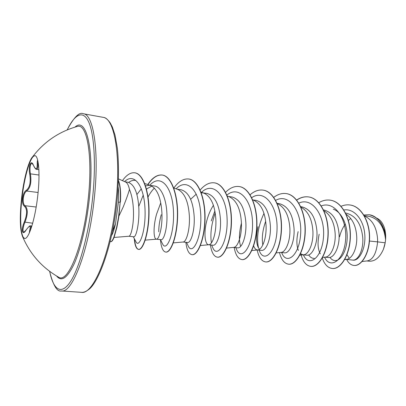 <?xml version="1.0" encoding="UTF-8"?>
<svg xmlns="http://www.w3.org/2000/svg" width="406" height="406" viewBox="0 0 406 406"><rect width="100%" height="100%" fill="white"/><g stroke="black" fill="none" stroke-linecap="round" stroke-linejoin="round"><path stroke-width="0.61" d="M24.761 238.5C20.655 237.759 19.554 218.763 21.965 198.285C24.375 176.316 30.557 155.346 35.028 155.696M21.579 198.24C23.665 179.543 28.43 161.182 32.622 156.772L34.83 155.65C38.743 155.686 40.29 173.88 37.758 195.651C35.195 219.184 28.653 239.616 24.558 238.489L22.69 236.865C19.95 230.151 19.579 217.281 21.579 198.24M26.131 229.984L26.004 230.182C22.264 236.409 20.924 229.568 24.269 222.031C27.329 214.221 27.354 208.938 24.345 206.177C22.827 204.989 22.254 202.361 22.624 198.295C23.188 194.22 24.36 191.596 26.146 190.419C29.785 187.663 30.978 182.218 29.724 174.078C28.131 166.287 31.089 158.832 33.383 165.14C35.951 170.347 37.235 169.886 37.235 163.755C37.205 161.273 37.372 160.162 37.738 160.426M33.383 165.14L32.023 163.339C30.42 163.735 29.775 166.49 30.085 171.611L30.435 173.849C31.653 182.385 30.394 188.115 26.664 191.033C24.939 192.119 23.812 194.565 23.284 198.361C22.944 202.147 23.512 204.599 24.989 205.71C28.055 208.613 28.029 214.17 24.913 222.376L24.066 224.508C22.7 229.014 22.655 231.582 23.934 232.207L26.035 230.08C28.613 226.685 30.1 225.289 30.496 225.903C31.155 226.056 31.135 227.487 30.435 230.192L29.694 230.4C30.993 225.081 29.765 225.01 26.004 230.182M76.734 126.606L77.399 126.423C87.031 123.008 93.05 156.457 88.127 199.701C83.26 246.462 67.838 283.687 58.697 277.227L58.104 276.892M32.622 156.772C44.198 141.684 59.119 131.564 77.394 126.423L76.709 126.616M118.958 216.007L123.185 207.009C126.124 199.752 128.215 193.89 129.458 189.424C128.56 185.202 127.23 182.715 125.469 181.964L118.511 178.914M118.156 187.049C118.694 191.449 118.775 196.555 118.39 202.366L115.497 223.787L112.421 231.481M128.819 236.246L133.772 236.774C136.081 237.424 139.319 224.361 138.888 209.09C138.096 193.378 134.477 184.431 128.037 182.258M114.015 237.454L128.854 236.246C131.042 236.566 134.3 223.452 133.346 208.4C132.914 201.016 131.615 194.692 129.458 189.424M362.127 261.505L367.339 260.896C372.992 259.698 376.418 253.359 377.61 241.874L385.172 242.803L385.558 239.779C384.152 226.584 378.737 218.788 369.308 216.398L364.258 215.682M369.45 241.037L377.61 241.874L377.575 238.921C376.631 227.294 372.261 219.656 364.456 216.012L364.441 216.007M344.907 259.206L352.728 260.094C358.026 260.784 363.847 249.944 362.705 237.063C361.122 223.544 355.57 215.561 346.049 213.104L345.572 213.038M344.709 259.556L346.612 259.343C351.956 259.099 357.442 248.523 356.707 236.312C355.981 226.035 352.459 218.682 346.151 214.246M347.003 254.674L349.267 258.358M325.059 257.145L328.424 257.505C333.762 258.444 339.888 247.31 339.071 234.11C337.833 220.392 332.727 212.338 323.749 209.948L323.516 209.917M319.182 234.201C317.385 242.549 317.761 249.081 320.314 253.801M322.628 257.414L325.455 257.105C330.565 256.917 335.909 246.102 335.158 233.623C334.346 222.564 330.591 214.931 323.892 210.719M300.552 253.689L302.896 254.785L306.84 255.207C311.904 256.1 317.751 244.777 316.929 231.344C315.701 217.408 310.697 209.252 301.917 206.862L300.714 206.69M298.131 231.608C296.39 239.357 296.476 245.64 298.4 250.456M302.896 254.785L303.622 254.795C308.474 254.663 313.66 243.605 312.884 230.836C311.986 218.946 307.997 211.054 300.927 207.156M280.805 252.436L284.545 252.831C289.28 253.699 294.878 242.179 294.035 228.482C292.812 214.292 287.92 206.025 279.364 203.67L277.125 203.35M276.227 252.902L281.084 252.405C285.651 252.339 290.65 241.017 289.854 227.959C288.859 215.19 284.657 207.065 277.247 203.573L277.217 203.563M258.054 226.68C256.049 235.46 256.059 242.275 258.074 247.117L259.49 249.309M253.633 245.934C254.552 248.396 255.775 249.731 257.302 249.934L261.51 250.38C265.91 251.238 271.218 239.408 270.355 225.523C269.142 211.105 264.377 202.721 256.049 200.366L252.771 199.904M257.302 249.934L257.805 249.939C262.058 249.934 266.849 238.342 266.026 224.98C265.022 211.907 260.891 203.65 253.623 200.209L252.725 199.945M233.562 247.401L237.698 247.843C241.743 248.65 246.716 236.607 245.843 222.458C244.645 207.796 240.012 199.295 231.943 196.956L228.431 196.458M226.578 248.071L233.739 247.386C237.652 247.447 242.204 235.576 241.357 221.899C240.347 208.501 236.297 200.112 229.202 196.732L227.309 196.062M213.404 205.334C210.541 209.77 208.374 214.784 206.893 220.382C203.492 232.882 204.989 244.549 208.552 244.742L213.059 245.219C216.697 245.99 221.351 233.724 220.453 219.286C219.26 204.35 214.774 195.728 206.999 193.429L203.244 192.896M208.552 244.742L208.857 244.747C212.394 244.869 216.677 232.709 215.809 218.702C214.789 204.979 210.831 196.458 203.934 193.134L201.229 192.698M183.02 242.022L187.557 242.504C190.774 243.26 195.063 230.649 194.139 215.997C192.967 200.803 188.643 192.063 181.167 189.769L177.163 189.201M173.326 242.879L183.116 242.012C186.237 242.199 190.221 229.735 189.323 215.393C188.303 201.325 184.456 192.667 177.777 189.414L173.748 188.019M161.207 214.759C159.507 221.255 158.69 226.939 158.756 231.806M160.74 202.893L156.559 214.185C152.94 227.101 153.62 239.083 156.315 239.175L161.146 239.692C163.917 240.388 167.79 227.533 166.851 212.587C166.176 198.773 161.07 186.598 154.412 185.984L149.515 185.288L145.536 185.867M156.315 239.175L156.462 239.18C159.137 239.433 162.781 226.655 161.857 211.962C160.832 197.539 157.112 188.739 150.687 185.562L149.515 185.288M350.743 218.458L348.399 220.438M345.318 224.021C342.634 227.802 340.73 232.034 339.599 236.713M214.865 211.008L211.242 220.915M196.301 194.134L190.622 199.27M151.895 186.085L146.947 188.76M141.344 188.79L136.903 194.53M385.644 238.322L384.553 228.329C382.899 223.107 380.285 219.712 376.712 218.134M385.172 242.803L383.452 249.198C379.828 257.44 375.078 261.444 369.206 261.205L366.836 260.951M343.846 209.983C354.616 208.1 364.075 220.534 364.832 235.186C365.735 249.873 358.615 261.413 352.728 260.094M341.05 206.294C344.075 205 347.094 204.568 350.114 205C361.386 206.497 369.8 222.006 369.404 238.129C369.13 254.298 360.909 266.387 353.834 265.428C350.855 265.037 348.46 263.042 346.653 259.449M363.842 214.987L369.14 214.728C378.417 215.789 385.456 227.675 385.563 239.707L385.558 239.779M350.2 205.015L350.287 205.025C361.558 206.522 369.973 222.031 369.582 238.149C369.308 254.318 361.081 266.402 354.007 265.448L353.92 265.438M369.221 214.738L369.308 214.749C378.834 217.281 384.279 225.041 385.649 238.038L385.563 239.707M128.692 182.39C130.976 180.711 133.224 180.056 135.442 180.426M148.033 196.981C149.987 193.281 152.118 190.318 154.437 188.079M240.646 246.366C238.794 240.443 239.048 232.714 241.418 223.168M262.804 245.016C261.647 237.967 262.606 230.04 265.681 221.234M314.244 258.338C312.087 258.485 310.245 257.358 308.717 254.948M333.29 209.161C341.542 212.023 347.389 224.493 347.196 237.155C347.094 249.888 341.334 260.16 335.767 260.571C333.534 260.748 331.6 259.688 329.961 257.394M111.574 235.505C112.817 233.612 114.127 229.705 115.497 223.787M324.567 257.201C330.027 269.508 343.75 261.038 345.557 240.301C347.637 219.641 334.813 200.528 321.263 205.918M303.404 254.841C308.489 267.59 321.958 258.571 323.486 237.068C325.287 215.632 312.209 196.651 298.836 203.142M281.617 252.522C286.347 265.625 299.481 255.851 300.658 233.546C302.11 211.298 288.788 192.667 275.669 200.386M263.976 213.409C258.145 225.939 256.318 237.454 258.495 247.954M259.124 250.126L259.612 251.39C264.468 263.418 276.704 251.405 277.059 228.629C277.668 205.893 264.276 188.785 251.705 197.686M236.028 248.102L236.789 250.015C241.646 260.977 252.979 246.691 252.542 223.473C252.354 200.28 238.921 184.847 226.903 195.083M215.21 213.003C211.343 224.325 210.08 234.287 211.409 242.9M212.384 246.762L213.094 248.411C217.849 258.307 228.268 241.656 227.071 218.032C226.106 194.413 212.658 180.888 201.214 192.657M187.821 245.178L188.475 246.589C192.906 255.115 202.112 237.327 200.706 213.876C199.513 190.414 187.049 177.346 176.133 188.846M162.288 243.356L162.877 244.549C166.907 251.761 174.976 232.684 173.342 209.329C171.89 185.948 160.263 173.585 149.9 185.156L149.748 185.324M147.002 188.714L146.546 189.374M143.222 195.149L138.75 206.451M135.731 241.311L136.238 242.286C139.608 247.985 146.459 229.197 144.876 206.771C143.475 184.588 133.772 172.58 124.601 181.583M322.278 258.038C324.48 264.382 327.774 267.858 332.159 268.483C340.456 269.543 349.759 255.166 350.19 236.81C350.743 218.469 341.791 201.655 330.24 200.163C326.363 199.63 322.542 200.478 318.786 202.716M300.826 253.912C302.749 261.484 306.033 265.636 310.676 266.361C318.598 267.397 327.591 252.735 328.002 234.059C328.535 215.398 319.837 198.361 308.56 196.92C304.52 196.372 300.552 197.412 296.654 200.031M279.48 252.573C281.292 259.662 284.296 263.53 288.493 264.174C296.015 265.174 304.667 250.213 305.053 231.212C305.561 212.226 297.146 194.961 286.164 193.576C281.947 193.012 277.816 194.281 273.776 197.377M257.165 250C258.774 257.302 261.576 261.276 265.57 261.916C272.654 262.88 280.942 247.609 281.307 228.268C281.784 208.948 273.68 191.444 263.022 190.115C258.607 189.546 254.298 191.104 250.096 194.789M234.16 247.467C235.551 254.917 238.129 258.957 241.88 259.581C248.492 260.5 256.374 244.904 256.714 225.213C257.16 205.543 249.391 187.805 239.088 186.532C234.45 185.963 229.948 187.892 225.574 192.317M210.404 244.935C211.577 252.486 213.901 256.562 217.362 257.165C223.473 258.049 230.923 242.113 231.232 222.062C231.648 202.026 224.244 184.04 214.322 182.832C209.435 182.269 204.715 184.674 200.158 190.049M185.846 242.321C186.79 249.974 188.841 254.085 191.997 254.663C197.565 255.496 204.538 239.21 204.817 218.783C205.197 198.367 198.189 180.132 188.683 178.995C183.522 178.457 178.569 181.477 173.829 188.049M160.456 239.657C161.146 247.386 162.902 251.527 165.724 252.075C170.698 252.862 177.158 236.206 177.412 215.388C177.752 194.586 171.175 176.087 162.126 175.022C157.163 174.529 152.367 177.706 147.738 184.552M134.259 238.505C134.822 245.325 136.233 248.954 138.497 249.391C142.77 250.132 148.753 233.328 148.804 212.297C148.966 191.459 142.907 173.702 134.701 172.789C130.529 172.372 126.454 174.991 122.46 180.645M110.199 241.509L110.599 241.646C111.67 241.717 112.817 240.078 114.03 236.723L116.674 227.198L118.547 217.068L120.191 202L118.796 217.098L116.923 227.223L114.274 236.749C113.056 240.103 111.914 241.743 110.838 241.666L110.599 241.646M332.245 268.488L332.336 268.498C340.634 269.559 349.942 255.186 350.368 236.83C350.926 218.494 341.974 201.68 330.418 200.188L330.332 200.178M310.768 266.372L310.859 266.382C318.786 267.412 327.779 252.755 328.19 234.079C328.723 215.424 320.024 198.392 308.743 196.951C304.662 196.397 300.658 197.458 296.735 200.128M288.59 264.184L288.681 264.194C296.207 265.189 304.86 250.233 305.246 231.232C305.754 212.257 297.339 194.992 286.357 193.601L286.164 193.576M265.671 261.926L265.768 261.936C272.852 262.9 281.14 247.63 281.505 228.294C281.987 208.973 273.877 191.475 263.215 190.14L263.118 190.125M241.976 259.591L242.077 259.601C248.7 260.52 256.582 244.925 256.922 225.244C257.368 205.573 249.599 187.836 239.291 186.562L239.19 186.547M217.469 257.176L217.57 257.186C223.686 258.069 231.136 242.138 231.45 222.087C231.867 202.056 224.457 184.07 214.535 182.862L214.429 182.847M192.104 254.674L192.211 254.684C197.783 255.516 204.761 239.235 205.04 218.809C205.421 198.397 198.407 180.168 188.902 179.026L188.79 179.01M165.724 252.075L165.947 252.096C170.926 252.882 177.392 236.231 177.64 215.419C177.985 194.616 171.408 176.123 162.349 175.057C157.376 174.565 152.57 177.752 147.936 184.623M134.518 238.997C135.117 245.528 136.523 249 138.73 249.411C143.008 250.157 148.992 233.354 149.048 212.328C149.21 191.495 143.145 173.738 134.934 172.824L134.817 172.804M383.452 249.198C386.004 242.113 386.37 235.155 384.553 228.329M118.445 180.949C120.161 185.877 120.744 192.891 120.191 202L118.39 202.366M118.461 180.406C120.349 185.278 121.008 192.485 120.44 202.036M37.966 161.451L37.915 164.08C37.966 167.582 37.525 169.332 36.591 169.332L36.591 169.332C35.845 169.495 34.779 168.145 33.399 165.278L33.51 165.43M29.724 174.078L30.435 173.849L39.006 175.037M26.146 190.419L26.664 191.033L38.088 192.49M24.345 206.177L24.989 205.71L36.17 207.03M24.269 222.031L32.688 223.219M29.283 233.059L29.694 230.4M37.235 163.755L38.408 164.151M75.049 127.098C86.356 115.989 94.857 150.393 89.218 199.767C86.458 224.949 80.555 249.588 74.12 263.946C67.305 278.13 61.463 282.15 56.591 276.004M67.218 129.905C74.734 114.025 83.23 109.539 88.818 122.247C94.375 134.924 96.136 165.592 92.446 199.437C88.559 235.15 79.145 268.843 70.106 282.17C61.032 295.578 53.262 289.549 49.679 271.365M103.134 117.334C105.316 117.476 107.686 119.354 110.244 122.957L112.366 127.027L115.035 135.122L117.37 148.18C118.994 163.425 118.851 182.411 116.877 202.528C112.528 245.122 98.607 283.018 88.381 289.762C85.757 291.706 83.443 292.559 81.433 292.33C93.233 295.02 110.752 253.187 115.933 202.345C121.171 155.549 114.243 117.928 103.134 117.334L83.357 113.756C93.558 114.157 99.506 152.108 94.146 199.569C88.782 251.126 72.172 293.624 61.387 290.97C57.058 291.98 53.125 285.423 49.593 271.299M22.69 236.865C30.232 254.323 42.234 267.782 58.697 277.227L58.078 276.877M81.433 292.33L61.387 290.97M128.037 182.248L125.205 181.847M144.688 183.507L150.687 185.562M145.221 240.134L156.462 239.18M201.011 192.114L203.934 193.134M200.427 245.518L208.857 244.747M252.694 199.874L253.623 200.209M251.832 250.527L257.805 249.939M299.816 255.196L303.622 254.795M259.612 251.39L259.165 250.132M236.789 250.015L235.85 247.645M213.094 248.411L211.648 245.067M188.475 246.589L186.521 242.392M162.877 244.549L160.431 239.616M136.238 242.286L133.325 236.728M67.117 129.95C73.993 117.116 79.403 111.716 83.357 113.756M31.861 226.051L30.496 225.903M38.88 169.662L36.576 169.332"/></g></svg>
